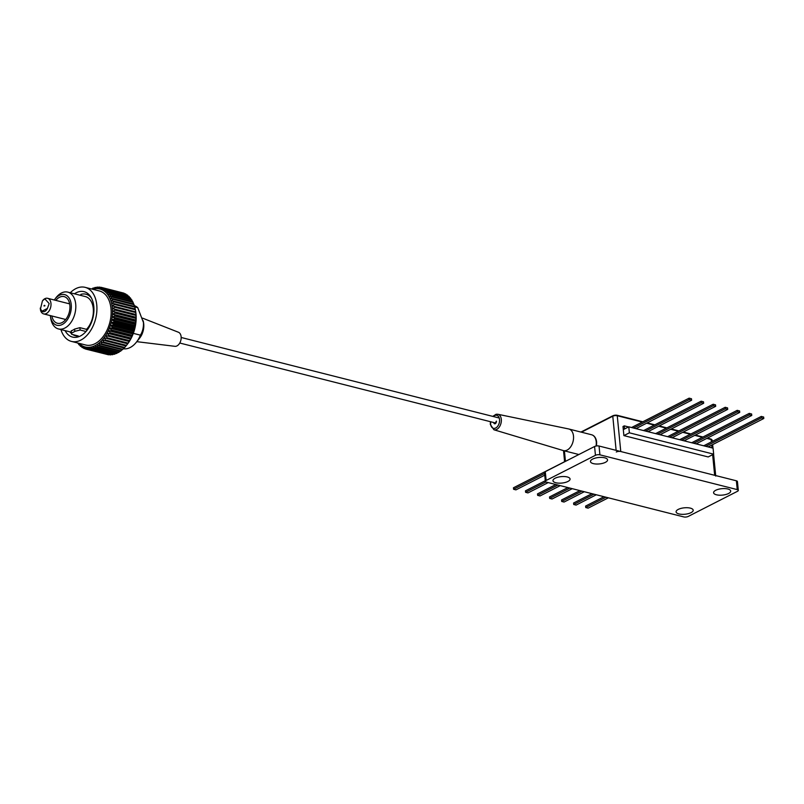 <?xml version="1.0" encoding="UTF-8"?>
<svg xmlns="http://www.w3.org/2000/svg" width="804" height="804" viewBox="0 0 804 804"><rect width="100%" height="100%" fill="white"/><g stroke="black" fill="none" stroke-linecap="round" stroke-linejoin="round"><path stroke-width="1.21" d="M545.353 481.365L544.489 472.561A3.186 1.196 -5.6 0 1 545.283 471.657L546.147 480.46A3.186 1.196 174.4 0 0 545.353 481.365A3.186 1.196 174.4 0 0 546.408 482.129L683.742 516.912A3.186 1.196 174.4 0 0 688.214 516.439L737.509 491.284A3.186 1.196 174.4 0 0 738.303 490.37A3.186 1.196 174.4 0 0 737.248 489.606L736.384 480.802A3.186 1.196 -5.6 0 1 737.439 481.566L738.303 490.37M545.283 471.657L594.578 446.501A3.186 1.196 -5.6 0 1 599.05 446.029L736.384 480.802M599.05 446.029L599.915 454.833A3.186 1.196 174.4 0 0 595.442 455.305L594.578 446.501M593.322 463.617A8.593 3.226 -5.6 0 1 590.458 461.556A8.593 3.226 -5.6 0 1 595.362 458.089A8.593 3.226 -5.6 0 1 604.698 457.808A8.593 3.226 -5.6 0 1 607.563 459.878A8.593 3.226 -5.6 0 1 602.658 463.345A8.593 3.226 -5.6 0 1 593.322 463.617M555.835 482.752A8.593 3.226 -5.6 0 1 552.971 480.681A8.593 3.226 -5.6 0 1 557.875 477.214A8.593 3.226 -5.6 0 1 567.202 476.943A8.593 3.226 -5.6 0 1 570.066 479.013A8.593 3.226 -5.6 0 1 565.162 482.48A8.593 3.226 -5.6 0 1 555.835 482.752M678.958 513.927A8.593 3.226 -5.6 0 1 676.094 511.867A8.593 3.226 -5.6 0 1 680.998 508.399A8.593 3.226 -5.6 0 1 690.334 508.128A8.593 3.226 -5.6 0 1 693.199 510.188A8.593 3.226 -5.6 0 1 688.294 513.655A8.593 3.226 -5.6 0 1 678.958 513.927M716.454 494.792A8.593 3.226 -5.6 0 1 713.59 492.731A8.593 3.226 -5.6 0 1 718.495 489.264A8.593 3.226 -5.6 0 1 727.821 488.993A8.593 3.226 -5.6 0 1 730.685 491.053A8.593 3.226 -5.6 0 1 725.781 494.52A8.593 3.226 -5.6 0 1 716.454 494.792M599.915 454.833L737.248 489.606M546.147 480.46L595.442 455.305M623.894 435.607L708.183 456.953L713.661 454.159L713.078 448.17L628.778 426.823L623.301 429.617L624.567 428.974L624.266 425.859L622.999 426.512L623.894 435.607L629.371 432.813L628.778 426.823M581.443 432.19L612.779 416.201A3.186 1.196 -5.6 0 1 617.251 415.728L642.275 422.06M617.251 415.728L620.768 451.526A3.186 1.196 174.4 0 0 616.286 451.999M706.796 438.401L711.158 439.507A3.186 1.196 -5.6 0 1 712.223 440.27L712.334 441.416M715.731 476.068A3.186 1.196 174.4 0 0 714.666 475.305L712.645 454.672M620.768 451.526L714.666 475.305M646.657 423.175L654.305 425.105M658.687 426.22L666.335 428.15M670.717 429.266L678.355 431.195M682.747 432.311L690.385 434.24M694.777 435.356L702.415 437.296M679.269 439.607L681.762 440.19L737.379 411.809L739.74 412.412L684.134 440.783L686.546 441.396L684.144 440.783L739.74 412.412L684.134 440.783M667.25 436.562L669.732 437.135L725.349 408.764L727.71 409.367L672.104 437.738L674.516 438.351L672.114 437.738L727.71 409.367L672.104 437.738L727.71 409.367L727.57 407.899L727.71 409.367L725.349 408.764L727.71 409.367L727.57 407.899L727.71 409.367L725.349 408.764L725.208 407.296L727.57 407.899L725.208 407.296L725.349 408.764L669.732 437.135L725.349 408.764L725.208 407.296L727.57 407.899L725.208 407.296L725.349 408.764L669.732 437.135L667.25 436.562M691.299 442.662L693.792 443.235L749.408 414.854L751.77 415.457L696.163 443.828L698.575 444.441L696.174 443.828L751.77 415.457L751.629 413.99L751.77 415.457L749.408 414.854L749.258 413.387L751.629 413.99L749.258 413.387L749.408 414.854L693.792 443.235L691.38 442.612M643.18 430.472L645.682 431.044L701.289 402.673L703.661 403.266L648.044 431.647L650.466 432.261L648.054 431.647M655.21 433.517L657.712 434.09L713.319 405.718L715.691 406.321L660.074 434.693L662.496 435.306L660.084 434.693L715.691 406.321L660.074 434.693M703.319 445.697L705.822 446.28L761.428 417.899L763.8 418.502L708.193 446.873L710.605 447.486L708.193 446.873M631.15 427.426L633.652 427.999L689.259 399.628L691.631 400.221L636.024 428.602L638.436 429.215L636.024 428.592M629.371 432.813L713.661 454.159M564.398 459.677L564.529 461.838M628.537 426.944L624.266 425.859M667.722 436.622L725.208 407.296L667.722 436.622M572.267 488.681L552.036 499.003L549.665 498.41L569.905 488.078L549.665 498.41L569.905 488.078L549.665 498.41L549.524 496.942L567.885 487.566L549.524 496.942L549.665 498.41L552.036 499.003L549.665 498.41L549.524 496.942L567.885 487.566L549.524 496.942L549.665 498.41L552.036 499.003L572.267 488.681M560.237 485.636L540.007 495.957L560.237 485.636L540.007 495.957L537.645 495.364L557.875 485.033M537.645 495.364L537.494 493.897L555.855 484.521L537.494 493.897L537.645 495.364L540.007 495.957L537.645 495.364L537.494 493.897L555.855 484.521M548.217 482.591L527.977 492.912L525.615 492.309L545.906 481.958L525.615 492.309L525.464 490.842L545.283 480.732L525.464 490.842L525.615 492.309L527.977 492.912L548.217 482.591M544.74 475.174L515.947 489.867L513.585 489.264L544.569 473.455M513.585 489.264L513.444 487.797L564.519 461.737M584.297 491.726L564.066 502.048L584.297 491.726L564.066 502.048L561.694 501.455L581.935 491.123M561.694 501.455L561.554 499.987L579.915 490.621L561.554 499.987L561.694 501.455L564.066 502.048L561.694 501.455L561.554 499.987L579.915 490.621M596.327 494.772L576.096 505.093L573.724 504.5L593.955 494.179L573.724 504.5L573.584 503.033L591.945 493.666L573.584 503.033L573.724 504.5L576.096 505.093L596.327 494.772M608.357 497.817L588.126 508.148L585.754 507.545L605.985 497.224M585.754 507.545L585.613 506.078L603.965 496.711M655.702 433.577L713.178 404.251L655.702 433.577L713.178 404.251L715.54 404.854L715.691 406.321L713.319 405.718L715.691 406.321L715.54 404.854L715.691 406.321M713.178 404.251L713.319 405.718L657.712 434.09L713.319 405.718L713.178 404.251L715.54 404.854L713.178 404.251L713.319 405.718M643.26 430.431L645.682 431.044L701.289 402.673L701.148 401.206L643.672 430.532L701.148 401.206L703.51 401.799L703.661 403.266L648.044 431.647M631.642 427.487L689.118 398.161L691.49 398.754L691.631 400.221M689.118 398.161L689.259 399.628M679.752 439.667L737.228 410.341L679.752 439.667L737.228 410.341L739.6 410.944L739.74 412.412L737.379 411.809L739.74 412.412L739.6 410.944L739.74 412.412M737.228 410.341L737.379 411.809L681.762 440.19L737.379 411.809L737.228 410.341L739.6 410.944L737.228 410.341L737.379 411.809M701.289 402.673L703.661 403.266L703.51 401.799L701.148 401.206L701.289 402.673M691.782 442.713L749.258 413.387L691.782 442.713M703.812 445.758L761.287 416.432L763.659 417.035L763.8 418.502M761.287 416.432L761.428 417.899M631.24 427.386L633.652 427.999M655.29 433.477L657.712 434.09M679.35 439.567L681.762 440.19M703.41 445.657L705.822 446.28M136.801 341.67L174.9 346.323A7.276 4.663 -75.8 0 0 181.131 336.745A7.276 4.663 -75.8 0 0 178.468 332.263L142.559 318.143M133.323 333.358L140.429 335.157C142.65 331.529 143.665 327.318 143.454 322.515L137.735 307.651L134.74 306.897M123.364 348.735A22.271 14.281 -75.8 0 0 136.218 342.393L139.635 338.142A13.738 8.804 -75.8 0 0 143.735 324.002A13.738 8.804 -75.8 0 0 143.554 322.665L143.223 320.836M137.735 307.651A22.271 14.281 -75.8 0 0 134.258 305.6M136.218 342.393A22.271 14.281 -75.8 0 0 140.429 335.157M50.34 315.6A15.809 10.13 -75.8 0 0 50.431 316.294A15.809 10.13 -75.8 0 0 62.571 324.324A15.809 10.13 -75.8 0 0 71.234 304.595A15.809 10.13 -75.8 0 0 54.702 299.43A15.809 10.13 -75.8 0 0 54.29 299.992M54.702 299.43L55.848 297.912A18.994 12.171 104.2 0 1 67.797 292.123A18.994 12.171 104.2 0 1 75.707 304.123A18.994 12.171 104.2 0 1 58.471 328.947A18.994 12.171 104.2 0 1 50.712 318.173L50.431 316.294M51.878 315.992A13.738 8.804 -75.8 0 0 57.396 323.258A13.738 8.804 -75.8 0 0 69.868 305.299A13.738 8.804 -75.8 0 0 64.139 296.616A13.738 8.804 -75.8 0 0 55.828 300.384M89.174 294.797A21.909 14.04 -75.8 0 0 88.319 294.817M77.797 336.343A21.909 14.04 -75.8 0 0 78.43 336.715M117.886 352.453L116.922 353.308A31.818 20.401 -75.8 0 1 116.329 353.569L95.485 348.293L93.294 346.403L94.028 348.835A31.818 20.401 104.2 0 1 93.435 349.016L91.355 346.986L91.978 349.348A31.818 20.401 104.2 0 1 91.385 349.449L89.435 347.298L89.947 349.579A31.818 20.401 104.2 0 1 89.365 349.589L87.546 347.338L87.948 349.509A31.818 20.401 104.2 0 1 87.375 349.438L85.706 347.097L86.008 349.157A31.818 20.401 104.2 0 1 85.455 348.996L83.917 346.584L84.139 348.514A31.818 20.401 104.2 0 1 83.616 348.273L82.219 345.81L82.36 347.589A31.818 20.401 104.2 0 1 81.867 347.268L80.611 344.775L80.691 346.383A31.818 20.401 104.2 0 1 80.239 345.991L79.124 343.489L79.154 344.926A31.818 20.401 104.2 0 1 78.732 344.454L78.199 343.117M93.435 349.016L114.268 354.293A31.818 20.401 -75.8 0 0 114.871 354.112L115.726 353.418M114.871 354.112L94.028 348.835M91.385 349.449L112.218 354.725A31.818 20.401 -75.8 0 0 112.811 354.624L113.525 354.102M112.811 354.624L91.978 349.348M89.365 349.589L110.198 354.865A31.818 20.401 -75.8 0 0 110.781 354.855L111.324 354.494M110.781 354.855L89.947 349.579M87.375 349.438L108.218 354.715A31.818 20.401 -75.8 0 0 108.781 354.785L109.113 354.594M108.781 354.785L87.948 349.509M86.008 349.157L106.922 354.383M85.335 348.815L84.139 348.514M83.365 347.841L82.36 347.589M81.526 346.594L80.691 346.383M79.837 345.097L79.154 344.926M78.29 343.358L77.747 343.218M91.887 288.978L91.314 288.907M91.817 289.038L92.802 288.204A31.818 20.401 104.2 0 1 93.395 287.983L92.691 289.219L94.852 287.541A31.818 20.401 104.2 0 1 95.455 287.41L94.621 288.777L96.902 287.169A31.818 20.401 104.2 0 1 97.485 287.118L96.53 288.596L98.922 287.088A31.818 20.401 104.2 0 1 99.495 287.118L98.4 288.696L100.892 287.299A31.818 20.401 104.2 0 1 101.455 287.42L100.219 289.078L102.791 287.802A31.818 20.401 104.2 0 1 103.334 288.003L101.957 289.721L104.62 288.586A31.818 20.401 104.2 0 1 105.133 288.867L103.615 290.626L106.339 289.651A31.818 20.401 104.2 0 1 106.821 290.013L105.163 291.792L107.947 290.978A31.818 20.401 104.2 0 1 108.389 291.42L106.6 293.199L109.424 292.566A31.818 20.401 104.2 0 1 109.826 293.078L107.897 294.837L110.761 294.395A31.818 20.401 104.2 0 1 111.113 294.967L109.063 296.696L111.937 296.445A31.818 20.401 104.2 0 1 112.248 297.078L110.068 298.746L112.942 298.696A31.818 20.401 104.2 0 1 113.203 299.389L110.902 300.977L113.776 301.138A31.818 20.401 104.2 0 1 113.977 301.882L111.575 303.369L114.419 303.741A31.818 20.401 104.2 0 1 114.57 304.515L112.057 305.902L114.871 306.475A31.818 20.401 104.2 0 1 114.962 307.289L112.369 308.545L115.123 309.319A31.818 20.401 104.2 0 1 115.163 310.163L112.49 311.269L115.183 312.253A31.818 20.401 104.2 0 1 115.163 313.108L112.429 314.062L115.042 315.238A31.818 20.401 104.2 0 1 114.972 316.113L112.178 316.887L114.711 318.253A31.818 20.401 104.2 0 1 114.58 319.128L111.746 319.731L114.178 321.268A31.818 20.401 104.2 0 1 113.987 322.143L111.133 322.555L113.464 324.253A31.818 20.401 104.2 0 1 113.213 325.117L110.339 325.329L112.56 327.188A31.818 20.401 104.2 0 1 112.269 328.032L109.384 328.042L111.485 330.042A31.818 20.401 104.2 0 1 111.143 330.856L108.279 330.655L110.248 332.786A31.818 20.401 104.2 0 1 109.857 333.559L107.012 333.157L108.852 335.389A31.818 20.401 104.2 0 1 108.419 336.122L105.625 335.509L107.324 337.841A31.818 20.401 104.2 0 1 106.852 338.514L104.108 337.7L105.666 340.102A31.818 20.401 104.2 0 1 105.163 340.725L102.48 339.71L103.897 342.172A31.818 20.401 104.2 0 1 103.364 342.725L100.761 341.519L102.038 344.011A31.818 20.401 104.2 0 1 101.485 344.494L98.962 343.107L100.108 345.609A31.818 20.401 104.2 0 1 99.535 346.021L97.113 344.454L98.118 346.956A31.818 20.401 104.2 0 1 97.525 347.298L95.214 345.559L96.078 348.031A31.818 20.401 104.2 0 1 95.485 348.293M94.068 288.154L93.395 287.983M96.269 287.611L95.455 287.41M98.48 287.37L97.485 287.118M100.681 287.42L99.495 287.118M122.319 292.746L101.455 287.42M124.359 293.581L124.168 293.279A31.818 20.401 -75.8 0 0 123.635 293.078L102.791 287.802M124.168 293.279L103.334 288.003M126.268 294.696L125.967 294.143A31.818 20.401 -75.8 0 0 125.454 293.862L104.62 288.586M125.967 294.143L105.133 288.867M128.027 296.063L127.655 295.289A31.818 20.401 -75.8 0 0 127.183 294.927L106.339 289.651M127.655 295.289L106.821 290.013M129.655 297.691L129.233 296.696A31.818 20.401 -75.8 0 0 128.791 296.254L107.947 290.978M129.233 296.696L108.389 291.42M131.112 299.55L130.67 298.354A31.818 20.401 -75.8 0 0 130.268 297.842L109.424 292.566M130.67 298.354L109.826 293.078M132.399 301.631L131.957 300.244A31.818 20.401 -75.8 0 0 131.595 299.671L110.761 294.395M131.957 300.244L111.113 294.967M133.745 304.746L133.082 302.354A31.818 20.401 -75.8 0 0 132.771 301.721L111.937 296.445M133.082 302.354L112.248 297.078M134.58 306.977L134.037 304.666A31.818 20.401 -75.8 0 0 133.776 303.982L112.942 298.696M134.037 304.666L113.203 299.389M135.253 309.369L134.811 307.158A31.818 20.401 -75.8 0 0 134.61 306.414L113.776 301.138M134.811 307.158L113.977 301.882M105.163 340.725L125.997 346.001A31.818 20.401 -75.8 0 0 126.499 345.378L127.685 343.79A31.818 20.401 -75.8 0 0 128.158 343.117L129.263 341.398A31.818 20.401 -75.8 0 0 129.685 340.665L130.69 338.836A31.818 20.401 -75.8 0 0 131.082 338.062L131.977 336.132A31.818 20.401 -75.8 0 0 132.318 335.318L133.102 333.308A31.818 20.401 -75.8 0 0 133.394 332.464L134.057 330.394A31.818 20.401 -75.8 0 0 134.298 329.539L134.831 327.419A31.818 20.401 -75.8 0 0 135.012 326.545L135.414 324.404A31.818 20.401 -75.8 0 0 135.544 323.53L135.806 321.389A31.818 20.401 -75.8 0 0 135.886 320.515L136.007 318.384A31.818 20.401 -75.8 0 0 136.027 317.53L135.997 315.439A31.818 20.401 -75.8 0 0 135.966 314.595L135.796 312.565A31.818 20.401 -75.8 0 0 135.705 311.751L135.404 309.791A31.818 20.401 -75.8 0 0 135.253 309.017L114.419 303.741M135.404 309.791L114.57 304.515M114.871 306.475L135.735 311.892A29.909 19.175 104.2 0 1 135.745 311.952A29.909 19.175 104.2 0 1 136.047 314.535L112.369 308.545A29.909 19.175 -75.8 0 0 112.309 307.872A29.909 19.175 -75.8 0 0 112.057 305.902A29.909 19.175 -75.8 0 0 111.575 303.369A29.909 19.175 -75.8 0 0 110.902 300.977A29.909 19.175 -75.8 0 0 110.068 298.746A29.909 19.175 -75.8 0 0 109.063 296.696A29.909 19.175 -75.8 0 0 107.897 294.837A29.909 19.175 -75.8 0 0 106.6 293.199A29.909 19.175 -75.8 0 0 105.163 291.792A29.909 19.175 -75.8 0 0 103.615 290.626A29.909 19.175 -75.8 0 0 101.957 289.721A29.909 19.175 -75.8 0 0 100.219 289.078A29.909 19.175 -75.8 0 0 98.4 288.696A29.909 19.175 -75.8 0 0 96.53 288.596A29.909 19.175 -75.8 0 0 94.621 288.777A29.909 19.175 -75.8 0 0 92.691 289.219A29.909 19.175 -75.8 0 0 92.631 289.239M135.796 312.565L114.962 307.289M135.966 314.595L115.123 309.319M135.997 315.439L115.163 310.163M136.047 314.535A29.909 19.175 104.2 0 1 136.167 317.268L112.49 311.269A29.909 19.175 -75.8 0 0 112.369 308.545M136.027 317.53L115.183 312.253M136.007 318.384L115.163 313.108M136.167 317.268A29.909 19.175 104.2 0 1 136.107 320.062L112.429 314.062A29.909 19.175 -75.8 0 0 112.49 311.269M135.886 320.515L115.042 315.238M135.806 321.389L114.972 316.113M136.107 320.062A29.909 19.175 104.2 0 1 135.856 322.886L112.178 316.887A29.909 19.175 -75.8 0 0 112.429 314.062M135.544 323.53L114.711 318.253M135.414 324.404L114.58 319.128M135.856 322.886A29.909 19.175 104.2 0 1 135.424 325.721L111.746 319.731A29.909 19.175 -75.8 0 0 112.178 316.887M135.012 326.545L114.178 321.268M134.831 327.419L113.987 322.143M135.424 325.721A29.909 19.175 104.2 0 1 134.811 328.545L111.133 322.555A29.909 19.175 -75.8 0 0 111.746 319.731M134.298 329.539L113.464 324.253M134.057 330.394L113.213 325.117M134.811 328.545A29.909 19.175 104.2 0 1 134.017 331.328L110.339 325.329A29.909 19.175 -75.8 0 0 111.133 322.555M133.394 332.464L112.56 327.188M133.102 333.308L112.269 328.032M134.017 331.328A29.909 19.175 104.2 0 1 133.062 334.032L109.384 328.042A29.909 19.175 -75.8 0 0 110.339 325.329M132.318 335.318L111.485 330.042M131.977 336.132L111.143 330.856M133.062 334.032A29.909 19.175 104.2 0 1 131.957 336.655L108.279 330.655A29.909 19.175 -75.8 0 0 109.384 328.042M131.082 338.062L110.248 332.786M130.69 338.836L109.857 333.559M131.957 336.655A29.909 19.175 104.2 0 1 130.69 339.147L107.012 333.157A29.909 19.175 -75.8 0 0 108.279 330.655M129.685 340.665L108.852 335.389M129.263 341.398L108.419 336.122M130.69 339.147A29.909 19.175 104.2 0 1 129.303 341.509L105.625 335.509A29.909 19.175 -75.8 0 0 107.012 333.157M128.158 343.117L107.324 337.841M127.685 343.79L106.852 338.514M126.499 345.378L105.666 340.102M103.364 342.725L124.208 348.001A31.818 20.401 -75.8 0 0 124.741 347.449L126.158 345.71M124.741 347.449L103.897 342.172M101.485 344.494L122.319 349.77A31.818 20.401 -75.8 0 0 122.881 349.288L124.439 347.519M122.881 349.288L102.038 344.011M99.535 346.021L120.369 351.298A31.818 20.401 -75.8 0 0 120.942 350.886L122.64 349.097M120.942 350.886L100.108 345.609M97.525 347.298L118.369 352.574A31.818 20.401 -75.8 0 0 118.952 352.232L120.007 351.207M118.952 352.232L98.118 346.956M116.922 353.308L96.078 348.031M78.933 343.308A29.909 19.175 -75.8 0 0 79.124 343.489A29.909 19.175 -75.8 0 0 80.611 344.775A29.909 19.175 -75.8 0 0 82.219 345.81A29.909 19.175 -75.8 0 0 83.917 346.584A29.909 19.175 -75.8 0 0 85.706 347.097A29.909 19.175 -75.8 0 0 87.546 347.338A29.909 19.175 -75.8 0 0 89.435 347.298A29.909 19.175 -75.8 0 0 91.355 346.986A29.909 19.175 -75.8 0 0 93.294 346.403A29.909 19.175 -75.8 0 0 95.214 345.559A29.909 19.175 -75.8 0 0 97.113 344.454A29.909 19.175 -75.8 0 0 98.962 343.107A29.909 19.175 -75.8 0 0 100.761 341.519A29.909 19.175 -75.8 0 0 102.48 339.71A29.909 19.175 -75.8 0 0 104.108 337.7A29.909 19.175 -75.8 0 0 105.625 335.509M129.303 341.509A29.909 19.175 104.2 0 1 127.786 343.7M70.28 292.746A27.889 17.869 104.2 0 1 85.144 287.35L99.354 290.947A27.889 17.869 104.2 0 1 110.972 308.555A27.889 17.869 104.2 0 1 85.666 345.006L71.455 341.409A27.889 17.869 104.2 0 1 60.953 329.58M85.144 287.35A27.889 17.869 104.2 0 1 96.761 304.957A27.889 17.869 104.2 0 1 71.455 341.409M74.44 293.802A23.427 15.015 104.2 0 1 84.058 291.661A23.427 15.015 104.2 0 1 93.807 306.465A23.427 15.015 104.2 0 1 72.551 337.087A23.427 15.015 104.2 0 1 65.114 330.635M74.601 329.087L79.887 327.66L80.119 330.012L74.822 331.338L74.601 329.087A18.994 12.181 -75.8 0 1 71.234 330.806L71.687 334.313L78.32 335.992A21.417 13.728 -75.8 0 1 75.425 335.74L78.943 336.635M91.475 298.093A21.417 13.728 -75.8 0 0 85.938 294.214A21.417 13.728 -75.8 0 0 80.872 294.375L80.983 295.46M71.455 333.057A21.417 13.728 -75.8 0 0 74.822 331.338M79.887 327.66L86.52 329.338A18.994 12.181 -75.8 0 0 93.264 308.565A18.994 12.181 -75.8 0 0 85.345 296.565A18.994 12.181 -75.8 0 0 85.134 296.515M80.119 330.012L86.018 331.509M86.651 330.766L86.52 329.338M69.868 331.841A21.417 13.728 -75.8 0 0 71.566 333.68M72.762 334.585A21.417 13.728 -75.8 0 0 75.425 335.74M44.411 306.002L44.944 305.731M40.2 308.153L41.818 311.279A6.141 3.94 -75.8 0 0 47.416 308.424L49.165 303.58L44.793 298.807L42.431 300.907L40.371 309.339A8.05 5.156 104.2 0 0 43.657 313.912L65.707 319.489M47.416 308.424L41.818 311.279M42.491 300.827A8.05 5.156 104.2 0 1 42.542 300.756A8.05 5.156 104.2 0 1 47.607 298.304A8.05 5.156 104.2 0 1 50.964 303.389A8.05 5.156 104.2 0 1 43.657 313.912M43.949 305.882L44.31 305.359L43.949 305.882M573.493 436.039A11.135 7.135 104.2 0 1 563.393 450.602A11.135 7.135 104.2 0 1 563.202 450.541L493.907 429.758A8 5.125 104.2 0 0 499.244 427.125A8 5.125 104.2 0 0 501.304 419.346A8 5.125 104.2 0 0 497.827 414.261L568.669 428.954A11.135 7.135 104.2 0 1 568.86 429.004A11.135 7.135 104.2 0 1 573.493 436.039M612.859 416.16L612.819 415.799A3.186 1.196 -5.6 0 1 617.291 415.326L617.331 415.748M710.625 439.366L710.585 438.944A3.186 1.196 -5.6 0 1 711.64 439.667M612.819 415.799L580.94 432.06M710.585 438.944L707.339 438.13M702.957 437.014L695.309 435.085M690.927 433.969L683.279 432.039M678.898 430.924L671.26 428.984M666.868 427.879L659.23 425.939M654.838 424.834L647.2 422.894M642.808 421.788L617.291 415.326M616.125 450.351L612.779 416.201M564.418 450.853L565.453 461.365M711.982 447.898L711.711 445.084M711.389 441.888L711.158 439.507M65.013 320.293A13.738 8.804 104.2 0 1 64.772 319.258M68.732 303.651A13.738 8.804 104.2 0 1 69.425 302.847M568.86 429.004L591.593 434.763A11.135 7.135 104.2 0 1 596.226 441.798A11.135 7.135 104.2 0 1 596.045 446.029M496.43 421.125A2.02 1.296 104.2 0 1 495.294 423.668A2.02 1.296 104.2 0 1 493.756 422.542M493.254 416.502A6.723 4.311 104.2 0 1 499.545 419.537A6.723 4.311 104.2 0 1 495.696 428.009A6.723 4.311 104.2 0 1 490.641 424.08A6.723 4.311 104.2 0 1 490.711 421.768M563.514 450.632L564.609 461.797M712.645 444.602L712.997 448.15M713.59 454.2L715.681 475.566M67.797 292.123L85.566 296.626M58.471 328.947L71.365 332.213M85.938 294.214L89.465 295.108M47.607 298.304L69.667 303.882M44.813 305.48L44.31 305.359M499.234 418.02L181.171 337.479M495.917 423.085L179.764 343.027M563.393 450.602L578.87 454.521M591.593 434.763C594.397 435.557 596.086 437.999 596.648 442.099L596.518 445.949M490.42 421.698L490.319 424.452L493.907 429.758M497.827 414.261L496.078 414.271L492.792 416.382M496.108 421.497L495.646 422.783"/></g></svg>
